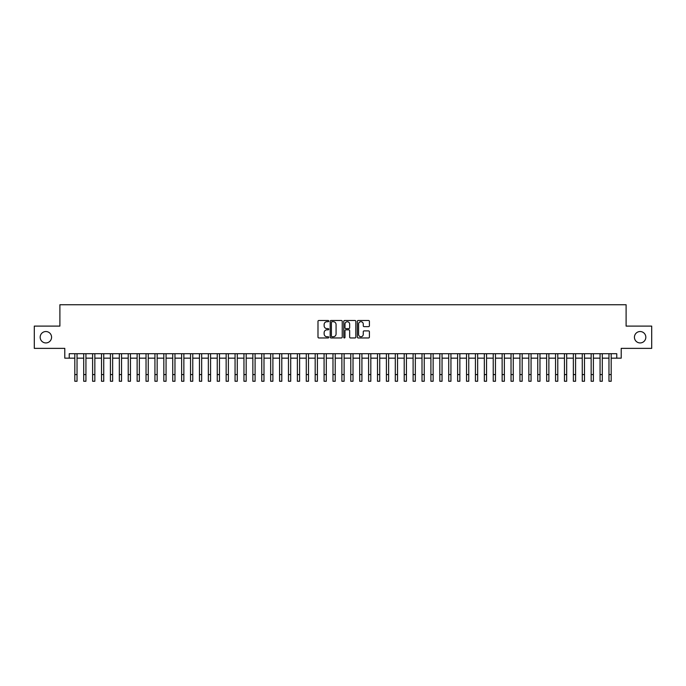 <?xml version="1.0" encoding="UTF-8"?>
<svg xmlns="http://www.w3.org/2000/svg" width="686" height="686" viewBox="0 0 686 686"><rect width="100%" height="100%" fill="white"/><g stroke="black" fill="none" stroke-linecap="round" stroke-linejoin="round"><path stroke-width="1.03" d="M328.757 321.099A0.609 0.609 0 0 0 328.148 320.482L318.861 320.482A0.875 0.875 0 0 0 317.987 321.357L317.987 337.092A0.875 0.875 0 0 0 318.861 337.958L328.148 337.958A0.609 0.609 0 0 0 328.757 337.349A0.609 0.609 0 0 0 328.148 336.74L326.939 336.74A2.795 2.795 0 0 1 324.144 333.945L324.144 332.633A2.795 2.795 0 0 1 326.939 329.837L328.148 329.837A0.609 0.609 0 0 0 328.757 329.22A0.609 0.609 0 0 0 328.148 328.611L326.939 328.611A2.795 2.795 0 0 1 324.144 325.816L324.144 324.504A2.795 2.795 0 0 1 326.939 321.708L328.148 321.708A0.609 0.609 0 0 0 328.757 321.099M634.43 337.238A5.694 5.694 0 0 0 640.124 342.931A5.694 5.694 0 0 0 645.826 337.238A5.694 5.694 0 0 0 640.124 331.535A5.694 5.694 0 0 0 634.43 337.238M40.174 337.238A5.694 5.694 0 0 0 45.876 342.931A5.694 5.694 0 0 0 51.57 337.238A5.694 5.694 0 0 0 45.876 331.535A5.694 5.694 0 0 0 40.174 337.238M368.536 326.647A0.875 0.875 0 0 0 369.411 325.773L369.411 321.357A0.875 0.875 0 0 0 368.536 320.482L358.229 320.482A0.875 0.875 0 0 0 357.355 321.357L357.355 337.092A0.875 0.875 0 0 0 358.229 337.958L368.536 337.958A0.875 0.875 0 0 0 369.411 337.092L369.411 331.758A0.875 0.875 0 0 0 368.536 330.884L364.129 330.884A0.875 0.875 0 0 0 363.254 331.758L363.254 334.399A2.341 2.341 0 0 1 360.913 336.74A2.341 2.341 0 0 1 358.581 334.399L358.581 324.049A2.341 2.341 0 0 1 360.913 321.708A2.341 2.341 0 0 1 363.254 324.049L363.254 325.773A0.875 0.875 0 0 0 364.129 326.647L368.536 326.647M69.243 358.161L69.243 353.702L616.757 353.702L616.757 358.161L621.207 358.161L621.207 348.368L651.7 348.368L651.7 326.107L626.104 326.107L626.104 304.738L59.896 304.738L59.896 326.107L34.3 326.107L34.3 348.368L64.793 348.368L64.793 358.161L74.808 358.161M342.237 321.357A0.875 0.875 0 0 0 341.362 320.482L331.046 320.482A0.875 0.875 0 0 0 330.18 321.357L330.18 337.092A0.875 0.875 0 0 0 331.046 337.958L341.362 337.958A0.875 0.875 0 0 0 342.237 337.092L342.237 321.357M344.638 320.482L354.954 320.482A0.875 0.875 0 0 1 355.82 321.357L355.82 337.092A0.875 0.875 0 0 1 354.954 337.958L350.537 337.958A0.875 0.875 0 0 1 349.663 337.092L349.663 330.712A0.875 0.875 0 0 0 348.788 329.837L345.864 329.837A0.875 0.875 0 0 0 344.989 330.712L344.989 337.349A0.609 0.609 0 0 1 344.381 337.958A0.609 0.609 0 0 1 343.763 337.349L343.763 321.357A0.875 0.875 0 0 1 344.638 320.482M77.029 358.161L83.709 358.161M85.939 358.161L92.61 358.161M94.84 358.161L101.519 358.161M103.74 358.161L110.42 358.161M112.641 358.161L119.321 358.161M121.542 358.161L128.222 358.161M130.451 358.161L137.123 358.161M139.352 358.161L146.032 358.161M148.253 358.161L154.933 358.161M157.154 358.161L163.834 358.161M166.063 358.161L172.735 358.161M174.964 358.161L181.636 358.161M183.865 358.161L190.545 358.161M192.766 358.161L199.446 358.161M201.667 358.161L208.347 358.161M210.576 358.161L217.248 358.161M219.477 358.161L226.148 358.161M228.378 358.161L235.058 358.161M237.279 358.161L243.959 358.161M246.18 358.161L252.86 358.161M255.089 358.161L261.76 358.161M263.99 358.161L270.67 358.161M272.891 358.161L279.571 358.161M281.792 358.161L288.472 358.161M290.701 358.161L297.372 358.161M299.602 358.161L306.273 358.161M308.503 358.161L315.183 358.161M317.404 358.161L324.084 358.161M326.304 358.161L332.984 358.161M335.214 358.161L341.885 358.161M344.115 358.161L350.786 358.161M353.016 358.161L359.696 358.161M361.916 358.161L368.596 358.161M370.817 358.161L377.497 358.161M379.727 358.161L386.398 358.161M388.628 358.161L395.299 358.161M397.528 358.161L404.208 358.161M406.429 358.161L413.109 358.161M415.33 358.161L422.01 358.161M424.24 358.161L430.911 358.161M433.14 358.161L439.82 358.161M442.041 358.161L448.721 358.161M450.942 358.161L457.622 358.161M459.852 358.161L466.523 358.161M468.752 358.161L475.424 358.161M477.653 358.161L484.333 358.161M486.554 358.161L493.234 358.161M495.455 358.161L502.135 358.161M504.364 358.161L511.036 358.161M513.265 358.161L519.937 358.161M522.166 358.161L528.846 358.161M531.067 358.161L537.747 358.161M539.968 358.161L546.648 358.161M548.877 358.161L555.549 358.161M557.778 358.161L564.458 358.161M566.679 358.161L573.359 358.161M575.58 358.161L582.26 358.161M584.481 358.161L591.16 358.161M593.39 358.161L600.061 358.161M602.291 358.161L608.971 358.161M611.192 358.161L616.757 358.161M332.015 321.708A0.609 0.609 0 0 0 331.398 322.317L331.398 336.123A0.609 0.609 0 0 0 332.015 336.74L333.276 336.74A2.795 2.795 0 0 0 336.071 333.945L336.071 324.504A2.795 2.795 0 0 0 333.276 321.708L332.015 321.708M349.663 324.092A2.341 2.341 0 0 0 347.322 321.751A2.341 2.341 0 0 0 344.989 324.092L344.989 327.736A0.875 0.875 0 0 0 345.864 328.611L348.788 328.611A0.875 0.875 0 0 0 349.663 327.736L349.663 324.092M74.808 374.582L77.029 374.582L77.029 381.262L74.808 381.262L74.808 353.702M77.029 374.582L77.029 353.702M83.709 381.262L85.939 381.262L83.709 381.262L83.709 353.702M85.939 381.262L85.939 353.702M92.61 381.262L94.84 381.262L92.61 381.262L92.61 353.702M94.84 381.262L94.84 353.702M101.519 381.262L103.74 381.262L101.519 381.262L101.519 353.702M103.74 381.262L103.74 353.702M110.42 381.262L112.641 381.262L110.42 381.262L110.42 353.702M112.641 381.262L112.641 353.702M119.321 381.262L121.542 381.262L119.321 381.262L119.321 353.702M121.542 381.262L121.542 353.702M128.222 381.262L130.451 381.262L128.222 381.262L128.222 353.702M130.451 381.262L130.451 353.702M137.123 381.262L139.352 381.262L137.123 381.262L137.123 353.702M139.352 381.262L139.352 353.702M146.032 381.262L148.253 381.262L146.032 381.262L146.032 353.702M148.253 381.262L148.253 353.702M154.933 381.262L157.154 381.262L154.933 381.262L154.933 353.702M157.154 381.262L157.154 353.702M163.834 381.262L166.063 381.262L163.834 381.262L163.834 353.702M166.063 381.262L166.063 353.702M172.735 381.262L174.964 381.262L172.735 381.262L172.735 353.702M174.964 381.262L174.964 353.702M181.636 381.262L183.865 381.262L181.636 381.262L181.636 353.702M183.865 381.262L183.865 353.702M190.545 381.262L192.766 381.262L190.545 381.262L190.545 353.702M192.766 381.262L192.766 353.702M199.446 381.262L201.667 381.262L199.446 381.262L199.446 353.702M201.667 381.262L201.667 353.702M208.347 381.262L210.576 381.262L208.347 381.262L208.347 353.702M210.576 381.262L210.576 353.702M217.248 381.262L219.477 381.262L217.248 381.262L217.248 353.702M219.477 381.262L219.477 353.702M226.148 381.262L228.378 381.262L226.148 381.262L226.148 353.702M228.378 381.262L228.378 353.702M235.058 381.262L237.279 381.262L235.058 381.262L235.058 353.702M237.279 381.262L237.279 353.702M243.959 381.262L246.18 381.262L243.959 381.262L243.959 353.702M246.18 381.262L246.18 353.702M252.86 381.262L255.089 381.262L252.86 381.262L252.86 353.702M255.089 381.262L255.089 353.702M261.76 381.262L263.99 381.262L261.76 381.262L261.76 353.702M263.99 381.262L263.99 353.702M270.67 381.262L272.891 381.262L270.67 381.262L270.67 353.702M272.891 381.262L272.891 353.702M279.571 381.262L281.792 381.262L279.571 381.262L279.571 353.702M281.792 381.262L281.792 353.702M288.472 381.262L290.701 381.262L288.472 381.262L288.472 353.702M290.701 381.262L290.701 353.702M297.372 381.262L299.602 381.262L297.372 381.262L297.372 353.702M299.602 381.262L299.602 353.702M306.273 381.262L308.503 381.262L306.273 381.262L306.273 353.702M308.503 381.262L308.503 353.702M315.183 381.262L317.404 381.262L315.183 381.262L315.183 353.702M317.404 381.262L317.404 353.702M324.084 381.262L326.304 381.262L324.084 381.262L324.084 353.702M326.304 381.262L326.304 353.702M332.984 381.262L335.214 381.262L332.984 381.262L332.984 353.702M335.214 381.262L335.214 353.702M341.885 381.262L344.115 381.262L341.885 381.262L341.885 353.702M344.115 381.262L344.115 353.702M350.786 381.262L353.016 381.262L350.786 381.262L350.786 353.702M353.016 381.262L353.016 353.702M359.696 381.262L361.916 381.262L359.696 381.262L359.696 353.702M361.916 381.262L361.916 353.702M368.596 381.262L370.817 381.262L368.596 381.262L368.596 353.702M370.817 381.262L370.817 353.702M377.497 381.262L379.727 381.262L377.497 381.262L377.497 353.702M379.727 381.262L379.727 353.702M386.398 381.262L388.628 381.262L386.398 381.262L386.398 353.702M388.628 381.262L388.628 353.702M395.299 381.262L397.528 381.262L395.299 381.262L395.299 353.702M397.528 381.262L397.528 353.702M404.208 381.262L406.429 381.262L404.208 381.262L404.208 353.702M406.429 381.262L406.429 353.702M413.109 381.262L415.33 381.262L413.109 381.262L413.109 353.702M415.33 381.262L415.33 353.702M422.01 381.262L424.24 381.262L422.01 381.262L422.01 353.702M424.24 381.262L424.24 353.702M430.911 381.262L433.14 381.262L430.911 381.262L430.911 353.702M433.14 381.262L433.14 353.702M439.82 381.262L442.041 381.262L439.82 381.262L439.82 353.702M442.041 381.262L442.041 353.702M448.721 381.262L450.942 381.262L448.721 381.262L448.721 353.702M450.942 381.262L450.942 353.702M457.622 381.262L459.852 381.262L457.622 381.262L457.622 353.702M459.852 381.262L459.852 353.702M466.523 381.262L468.752 381.262L466.523 381.262L466.523 353.702M468.752 381.262L468.752 353.702M475.424 381.262L477.653 381.262L475.424 381.262L475.424 353.702M477.653 381.262L477.653 353.702M484.333 381.262L486.554 381.262L484.333 381.262L484.333 353.702M486.554 381.262L486.554 353.702M493.234 381.262L495.455 381.262L493.234 381.262L493.234 353.702M495.455 381.262L495.455 353.702M502.135 381.262L504.364 381.262L502.135 381.262L502.135 353.702M504.364 381.262L504.364 353.702M511.036 381.262L513.265 381.262L511.036 381.262L511.036 353.702M513.265 381.262L513.265 353.702M519.937 381.262L522.166 381.262L519.937 381.262L519.937 353.702M522.166 381.262L522.166 353.702M528.846 381.262L531.067 381.262L528.846 381.262L528.846 353.702M531.067 381.262L531.067 353.702M537.747 381.262L539.968 381.262L537.747 381.262L537.747 353.702M539.968 381.262L539.968 353.702M546.648 381.262L548.877 381.262L546.648 381.262L546.648 353.702M548.877 381.262L548.877 353.702M555.549 381.262L557.778 381.262L555.549 381.262L555.549 353.702M557.778 381.262L557.778 353.702M564.458 381.262L566.679 381.262L564.458 381.262L564.458 353.702M566.679 381.262L566.679 353.702M573.359 381.262L575.58 381.262L573.359 381.262L573.359 353.702M575.58 381.262L575.58 353.702M582.26 381.262L584.481 381.262L582.26 381.262L582.26 353.702M584.481 381.262L584.481 353.702M591.16 381.262L593.39 381.262L591.16 381.262L591.16 353.702M593.39 381.262L593.39 353.702M600.061 381.262L602.291 381.262L600.061 381.262L600.061 353.702M602.291 381.262L602.291 353.702M608.971 381.262L611.192 381.262L608.971 381.262L608.971 353.702M611.192 381.262L611.192 353.702M83.709 374.582L85.939 374.582M92.61 374.582L94.84 374.582M101.519 374.582L103.74 374.582M110.42 374.582L112.641 374.582M119.321 374.582L121.542 374.582M128.222 374.582L130.451 374.582M137.123 374.582L139.352 374.582M146.032 374.582L148.253 374.582M154.933 374.582L157.154 374.582M163.834 374.582L166.063 374.582M172.735 374.582L174.964 374.582M181.636 374.582L183.865 374.582M190.545 374.582L192.766 374.582M199.446 374.582L201.667 374.582M208.347 374.582L210.576 374.582M217.248 374.582L219.477 374.582M226.148 374.582L228.378 374.582M235.058 374.582L237.279 374.582M243.959 374.582L246.18 374.582M252.86 374.582L255.089 374.582M261.76 374.582L263.99 374.582M270.67 374.582L272.891 374.582M279.571 374.582L281.792 374.582M288.472 374.582L290.701 374.582M297.372 374.582L299.602 374.582M306.273 374.582L308.503 374.582M315.183 374.582L317.404 374.582M324.084 374.582L326.304 374.582M332.984 374.582L335.214 374.582M341.885 374.582L344.115 374.582M350.786 374.582L353.016 374.582M359.696 374.582L361.916 374.582M368.596 374.582L370.817 374.582M377.497 374.582L379.727 374.582M386.398 374.582L388.628 374.582M395.299 374.582L397.528 374.582M404.208 374.582L406.429 374.582M413.109 374.582L415.33 374.582M422.01 374.582L424.24 374.582M430.911 374.582L433.14 374.582M439.82 374.582L442.041 374.582M448.721 374.582L450.942 374.582M457.622 374.582L459.852 374.582M466.523 374.582L468.752 374.582M475.424 374.582L477.653 374.582M484.333 374.582L486.554 374.582M493.234 374.582L495.455 374.582M502.135 374.582L504.364 374.582M511.036 374.582L513.265 374.582M519.937 374.582L522.166 374.582M528.846 374.582L531.067 374.582M537.747 374.582L539.968 374.582M546.648 374.582L548.877 374.582M555.549 374.582L557.778 374.582M564.458 374.582L566.679 374.582M573.359 374.582L575.58 374.582M582.26 374.582L584.481 374.582M591.16 374.582L593.39 374.582M600.061 374.582L602.291 374.582M608.971 374.582L611.192 374.582"/></g></svg>
